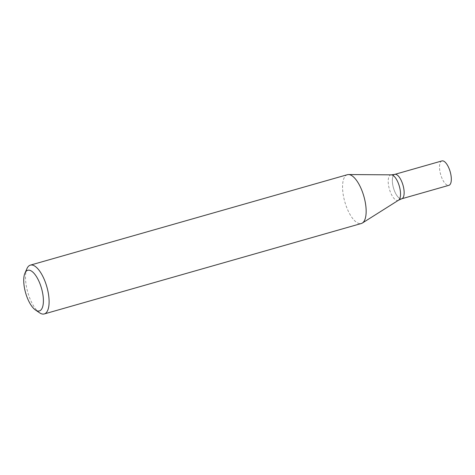 <?xml version="1.0" encoding="UTF-8"?>
<svg xmlns="http://www.w3.org/2000/svg" width="475" height="475" viewBox="0 0 475 475"><rect width="100%" height="100%" fill="white"/><g stroke="black" fill="none" stroke-linecap="round" stroke-linejoin="round"><path stroke-width="0.36" stroke-dasharray="2.38 1.78" d="M39.568 312.793A25.377 9.916 74.1 0 1 27.776 292.262A25.377 9.916 74.1 0 1 26.962 268.601M347.391 174.699A25.377 9.916 -105.9 0 0 343.87 198.099A25.377 9.916 -105.9 0 0 359.789 223.636A25.377 9.916 -105.9 0 0 361.315 223.505M393.003 186.081A12.688 4.958 -105.9 0 0 401.725 198.782A12.688 4.958 -105.9 0 1 393.003 186.081A12.688 4.958 -105.9 0 1 394.761 174.378A12.688 4.958 -105.9 0 0 393.003 186.081M441.934 160.924A12.688 4.958 -105.9 0 0 440.177 172.621A12.688 4.958 -105.9 0 0 448.899 185.327M391.317 174.853A13.264 5.183 -105.9 0 0 388.888 187.162A13.264 5.183 -105.9 0 0 398.549 200.201"/><path stroke-width="0.71" d="M24.943 273.161L26.962 268.601A25.377 9.916 74.1 0 1 30.352 265.139A25.377 9.916 74.1 0 1 46.847 286.823A25.377 9.916 74.1 0 1 44.276 313.945A25.377 9.916 74.1 0 1 42.75 314.076A25.377 9.916 74.1 0 1 39.568 312.793L35.447 309.985A21.149 8.265 74.1 0 1 25.62 292.879A21.149 8.265 74.1 0 1 24.943 273.161A21.149 8.265 74.1 0 1 40.607 285.463A21.149 8.265 74.1 0 1 38.101 311.06A21.149 8.265 74.1 0 1 35.447 309.985M44.276 313.945L361.315 223.505A25.377 9.916 -105.9 0 0 362.354 223.042A25.377 9.916 -105.9 0 0 363.886 196.383A25.377 9.916 -105.9 0 0 348.519 174.545A25.377 9.916 -105.9 0 0 347.391 174.699L30.352 265.139M391.317 174.853A13.264 5.183 -105.9 0 1 399.35 186.265A13.264 5.183 -105.9 0 1 398.549 200.201L401.725 198.782A12.688 4.958 -105.9 0 0 403.008 185.22A12.688 4.958 -105.9 0 0 394.761 174.378L441.934 160.924A12.688 4.958 -105.9 0 1 450.187 171.766A12.688 4.958 -105.9 0 1 448.899 185.327L401.725 198.782A12.688 4.958 -105.9 0 0 403.008 185.22A12.688 4.958 -105.9 0 0 394.761 174.378L391.317 174.853L348.519 174.545M398.549 200.201L362.354 223.042"/></g></svg>
